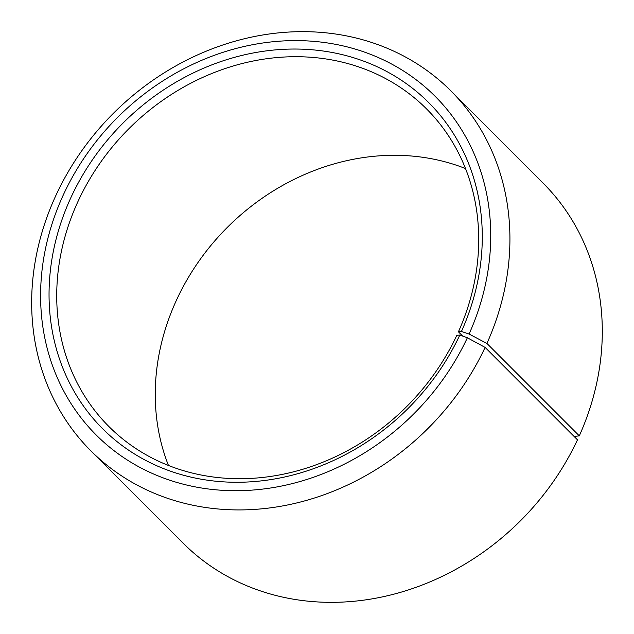 <?xml version="1.0" encoding="UTF-8"?>
<svg xmlns="http://www.w3.org/2000/svg" width="634" height="634" viewBox="0 0 634 634"><rect width="100%" height="100%" fill="white"/><g stroke="black" fill="none" stroke-linecap="round" stroke-linejoin="round"><path stroke-width="0.95" d="M461.449 331.471A230.594 201.683 135 0 0 360.088 59.865A230.594 201.683 135 0 0 71.531 196.247A230.594 201.683 135 0 0 169.547 470.848A230.594 201.683 135 0 0 459.801 335.061L456.813 335.315A224.602 196.445 135 0 1 108.858 426.492A224.602 196.445 135 0 1 78.624 200.106A224.602 196.445 135 0 1 426.579 108.929A224.602 196.445 135 0 1 458.414 331.812L461.449 331.471L469.081 334.031L486.92 343.446L579.294 435.859L574.103 436.454M462.701 336.099L458.414 331.812M168.454 465.451A224.602 196.445 135 0 1 177.155 298.685A224.602 196.445 135 0 1 465.514 168.549M459.801 335.061L467.369 337.763L485.105 347.408L577.479 439.83A254.551 222.637 135 0 1 183.131 543.164L90.757 450.742A254.551 222.637 135 0 1 56.489 194.17A254.551 222.637 135 0 1 450.837 90.836A254.551 222.637 135 0 1 486.92 343.446M485.105 347.408A254.551 222.637 135 0 1 90.757 450.742M467.369 337.763A239.581 209.537 135 0 1 165.799 478.844A239.581 209.537 135 0 1 63.963 193.544A239.581 209.537 135 0 1 363.765 51.845A239.581 209.537 135 0 1 469.081 334.031M450.837 90.836L543.211 183.258A254.551 222.637 135 0 1 579.294 435.859"/></g></svg>
